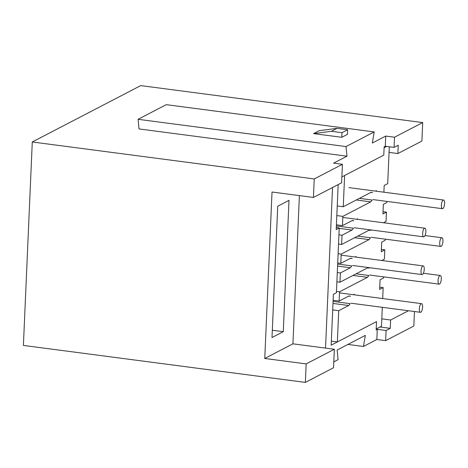 <?xml version="1.0" encoding="UTF-8"?>
<svg xmlns="http://www.w3.org/2000/svg" width="468" height="468" viewBox="0 0 468 468"><rect width="100%" height="100%" fill="white"/><g stroke="black" fill="none" stroke-linecap="round" stroke-linejoin="round"><path stroke-width="0.7" d="M346.987 156.195L346.027 146.572L374.201 131.929L166.251 104.662L138.083 119.305L139.037 128.934L346.987 156.195L333.602 163.151L342.412 164.309L314.244 178.951L313.437 197.443L272.025 192.015L264.753 358.47L306.171 363.899L334.339 349.257L325.529 348.104L332.537 187.516M342.412 164.309L341.605 182.801L313.437 197.443M283.269 331.677L272.002 337.533L277.735 206.218L289.002 200.362L283.269 331.677L272.323 330.238M299.397 195.606L292.927 343.828L264.753 358.47M292.927 343.828L325.529 348.104M313.589 133.608L319.223 130.677L337.048 128.367L331.414 131.292L313.589 133.608L341.786 137.305L341.991 132.678L347.625 129.753L337.048 128.367M341.786 137.305L347.42 134.374L347.625 129.753M331.414 131.292L341.991 132.678M408.435 310.74L390.61 320.007L381.8 318.854M397.876 153.551L421.896 141.067L422.703 122.575L394.53 137.218L394.085 147.391L398.245 145.226L397.876 153.551L389.066 152.398M390.61 320.007L390.248 328.331L380.045 326.992M336.305 227.407L339.236 228.004L336.41 292.74L333.386 294.313L331.163 345.173L376.518 321.598L376.155 329.922L377.278 329.332L376.839 339.505L385.65 340.663L413.817 326.02L414.449 311.53M385.65 340.663L386.094 330.49L390.248 328.331M314.244 178.951L32.28 141.979L23.4 345.425L305.364 382.397L333.532 367.754L334.339 349.257M306.171 363.899L305.364 382.397M377.278 329.332L386.094 330.49M138.083 119.305L346.027 146.572M374.201 131.929L372.341 143.015L385.72 136.059L394.53 137.218M422.703 122.575L140.739 85.603L32.28 141.979M337.241 205.961L343.26 206.751L344.629 175.494L383.783 155.142L384.146 146.817L385.275 146.232L385.72 136.059M385.275 146.232L394.085 147.391M339.236 228.004L336.211 229.577L338.171 184.585M386.662 146.414L384.105 147.742L383.783 155.142L341.862 176.933M347.905 344.425L363.455 346.46L365.315 335.375L337.147 350.017L338.101 359.64L333.789 361.881M363.455 346.46L376.839 339.505M419.351 308.821A4.37 1.539 97.5 0 0 420.404 312.308A4.37 1.539 97.5 0 0 422.592 307.137A4.37 1.539 97.5 0 0 421.539 303.644A4.37 1.539 97.5 0 0 419.351 308.821M438.066 280.654A4.37 1.539 97.5 0 0 439.119 284.146A4.37 1.539 97.5 0 0 441.306 278.975A4.37 1.539 97.5 0 0 440.253 275.482A4.37 1.539 97.5 0 0 438.066 280.654M421.001 271.089A4.37 1.539 97.5 0 0 422.054 274.581A4.37 1.539 97.5 0 0 424.242 269.404A4.37 1.539 97.5 0 0 423.189 265.918A4.37 1.539 97.5 0 0 421.001 271.089M439.715 242.927A4.37 1.539 97.5 0 0 440.762 246.414A4.37 1.539 97.5 0 0 442.95 241.242A4.37 1.539 97.5 0 0 441.903 237.756A4.37 1.539 97.5 0 0 439.715 242.927M422.651 233.362A4.37 1.539 97.5 0 0 423.698 236.849A4.37 1.539 97.5 0 0 425.886 231.678A4.37 1.539 97.5 0 0 424.839 228.185A4.37 1.539 97.5 0 0 422.651 233.362M441.359 205.195A4.37 1.539 97.5 0 0 442.412 208.687A4.37 1.539 97.5 0 0 444.6 203.516A4.37 1.539 97.5 0 0 443.547 200.023A4.37 1.539 97.5 0 0 441.359 205.195M383.415 222.756L386.053 221.382L386.457 212.133L382.935 213.964L383.356 204.346L386.878 202.515L386.925 201.41M369.199 230.145L370.867 230.361L369.504 229.987L341.617 244.483L338.534 244.08M354.645 237.709L369.082 239.604L341.195 254.101L338.118 253.697M381.765 260.483L384.409 259.114L384.813 249.865L381.291 251.696L381.712 242.079L385.234 240.248L385.281 239.142M367.55 267.877L369.217 268.094L367.86 267.714L339.967 282.21L336.89 281.806M336.469 291.424L339.546 291.827L367.438 277.331L352.995 275.441M336.416 224.827L342.441 225.617L352.439 220.422L353.802 220.797L352.135 220.58M339.224 228.361L352.018 230.04L342.02 235.234L338.937 234.831M383.035 211.688L386.457 212.133M337.715 262.946L340.792 263.349L350.795 258.149L352.152 258.529L350.485 258.307M337.574 266.087L350.374 267.766L340.371 272.967L337.293 272.563M381.391 249.415L384.813 249.865M336.82 215.578L342.845 216.368L342.441 225.617M383.889 192.202L384.181 185.486L387.703 183.655L389.312 146.765M370.843 192.412L372.51 192.635L371.153 192.254L343.26 206.751M342.845 216.368L370.732 201.872L356.294 199.982M331.338 341.16L337.358 341.95L338.727 310.693L332.701 309.904M339.546 291.827L339.142 301.076L333.122 300.286M332.982 303.434L348.724 305.499L338.727 310.693M382.684 298.555L383.163 287.598L379.642 289.423L380.063 279.805L383.584 277.98L383.631 276.869M383.163 287.598L379.741 287.147M339.142 301.076L349.146 295.881L350.503 296.256L348.841 296.039M337.358 341.95L376.518 321.598L376.196 328.992L381.478 326.249L382.303 307.312M353.463 294.723L354.381 294.243L354.352 294.84M356.119 273.815L368.895 275.488L367.438 277.331M357.768 236.088L370.539 237.762L369.082 239.604M336.369 225.95L353.475 228.197L352.018 230.04M356.756 219.258L357.675 218.784L357.646 219.375M359.418 198.356L372.189 200.029L370.732 201.872M375.465 191.096L376.383 190.622L376.36 191.213M333.076 301.41L350.181 303.656L348.724 305.499M355.107 256.99L356.025 256.511L356.002 257.107M337.662 264.069L351.831 265.923L350.374 267.766M342.02 235.234L341.617 244.483M341.195 254.101L340.792 263.349M340.371 272.967L339.967 282.21M420.404 312.308L351.029 303.211M421.539 303.644L339.505 292.892M439.119 284.146L369.743 275.049M440.253 275.482L423.388 273.271M422.054 274.581L352.679 265.485M423.189 265.918L341.149 255.159M440.762 246.414L371.387 237.323M441.903 237.756L425.038 235.544M423.698 236.849L354.323 227.752M424.839 228.185L342.798 217.433M442.412 208.687L373.037 199.59M443.547 200.023L348.917 187.615"/></g></svg>
